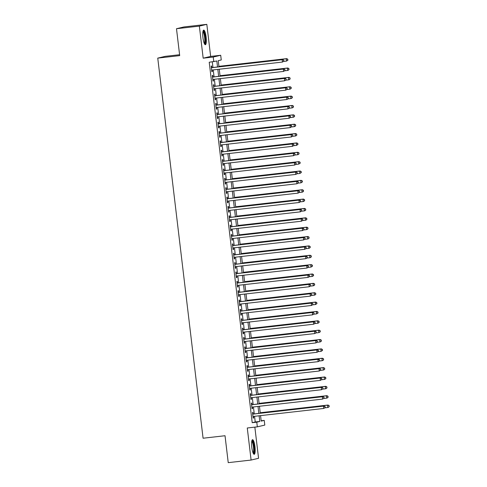 <?xml version="1.0" encoding="UTF-8"?>
<svg xmlns="http://www.w3.org/2000/svg" width="487" height="487" viewBox="0 0 487 487"><rect width="100%" height="100%" fill="white"/><g stroke="black" fill="none" stroke-linecap="round" stroke-linejoin="round"><path stroke-width="0.73" d="M254.957 446.628A7.354 1.607 83.5 0 0 252.552 439.694A7.354 1.607 83.5 0 0 251.803 447.376A7.354 1.607 83.5 0 0 254.208 454.31A7.354 1.607 83.5 0 0 254.957 446.628M206.111 37.03A7.354 1.607 83.5 0 0 203.712 30.097A7.354 1.607 83.5 0 0 202.963 37.779A7.354 1.607 83.5 0 0 205.368 44.713A7.354 1.607 83.5 0 0 206.111 37.03M261.172 420.75L264.24 420.397L264.8 425.078L257.337 426.849L256.777 422.168L259.802 421.45L259.127 415.788M179.593 54.721L165.215 56.352L157.751 58.117L203.079 438.221L225.024 435.731L228.233 462.65L251.097 460.057L258.567 458.285L254.847 427.129M157.751 58.117L179.703 55.628L176.489 28.715L183.958 26.943L206.823 24.35L199.353 26.121L203.176 58.184L213.239 57.046L220.702 55.274L221.262 59.956L218.237 60.674L218.967 66.829M203.176 58.184L210.646 56.413L206.823 24.35M210.646 56.413L220.702 55.274M176.489 28.715L199.353 26.121M253.197 414.029L252.997 412.392L252.497 412.513L253.167 418.126L253.666 418.01L253.483 416.434M252.077 404.667L251.882 403.029L251.377 403.151L252.047 408.763L252.552 408.648L252.363 407.071M250.963 395.304L250.768 393.666L250.263 393.788L250.933 399.401L251.438 399.285L251.249 397.709M249.843 385.941L249.648 384.304L249.143 384.426L249.813 390.044L250.318 389.923L250.129 388.346M248.729 376.579L248.534 374.941L248.029 375.063L248.699 380.682L249.204 380.56L249.015 378.983M247.615 367.216L247.414 365.579L246.915 365.7L247.585 371.319L248.09 371.197L247.901 369.621M246.495 357.854L246.3 356.216L245.795 356.338L246.465 361.957L246.97 361.835L246.781 360.258M245.381 348.497L245.186 346.854L244.681 346.975L245.351 352.594L245.856 352.472L245.667 350.896M244.261 339.135L244.066 337.491L243.561 337.613L244.237 343.232L244.736 343.11L244.547 341.533M243.147 329.772L242.952 328.135L242.447 328.25L243.116 333.869L243.622 333.747L243.433 332.171M242.033 320.409L241.838 318.772L241.333 318.888L242.002 324.506L242.508 324.385L242.319 322.808M240.913 311.047L240.718 309.409L240.213 309.525L240.882 315.144L241.388 315.022L241.199 313.445M239.799 301.684L239.604 300.047L239.099 300.162L239.768 305.781L240.274 305.659L240.085 304.083M238.679 292.322L238.484 290.684L237.985 290.8L238.654 296.419L239.154 296.303L238.971 294.726M237.565 282.959L237.37 281.322L236.865 281.437L237.534 287.056L238.04 286.94L237.851 285.364M236.451 273.597L236.256 271.959L235.751 272.081L236.42 277.693L236.925 277.578L236.737 276.001M235.331 264.234L235.136 262.596L234.631 262.718L235.3 268.331L235.805 268.215L235.617 266.639M234.217 254.871L234.022 253.234L233.517 253.356L234.186 258.968L234.691 258.853L234.503 257.276M233.103 245.509L232.902 243.871L232.402 243.993L233.072 249.612L233.571 249.49L233.389 247.913M231.982 236.146L231.788 234.509L231.282 234.631L231.952 240.249L232.457 240.128L232.269 238.551M230.868 226.784L230.674 225.146L230.168 225.268L230.838 230.887L231.343 230.765L231.155 229.188M229.748 217.421L229.554 215.784L229.048 215.905L229.718 221.524L230.223 221.402L230.034 219.826M228.634 208.065L228.44 206.421L227.934 206.543L228.604 212.162L229.109 212.04L228.92 210.463M227.52 198.702L227.326 197.058L226.82 197.18L227.49 202.799L227.995 202.677L227.806 201.101M226.4 189.34L226.205 187.696L225.7 187.818L226.37 193.436L226.875 193.315L226.686 191.738M225.286 179.977L225.091 178.339L224.586 178.455L225.256 184.074L225.761 183.952L225.572 182.375M224.166 170.614L223.971 168.977L223.472 169.092L224.142 174.711L224.641 174.59L224.458 173.013M223.052 161.252L222.857 159.614L222.352 159.73L223.022 165.349L223.527 165.227L223.338 163.65M221.938 151.889L221.743 150.252L221.238 150.367L221.908 155.986L222.413 155.87L222.224 154.288M220.818 142.527L220.623 140.889L220.118 141.005L220.788 146.624L221.293 146.508L221.104 144.931M219.704 133.164L219.509 131.527L219.004 131.648L219.674 137.261L220.179 137.145L219.99 135.569M218.59 123.801L218.389 122.164L217.89 122.286L218.56 127.898L219.059 127.783L218.876 126.206M217.47 114.439L217.275 112.801L216.77 112.923L217.439 118.536L217.945 118.42L217.756 116.843M216.356 105.076L216.161 103.439L215.656 103.561L216.325 109.173L216.831 109.058L216.642 107.481M215.236 95.714L215.041 94.076L214.536 94.198L215.205 99.817L215.711 99.695L215.522 98.118M214.122 86.351L213.927 84.714L213.422 84.835L214.091 90.454L214.597 90.332L214.408 88.756M213.008 76.989L212.807 75.351L212.308 75.473L212.977 81.092L213.483 80.97L213.294 79.393M217.537 66.987L216.825 61.009L209.221 62.245L252.205 422.686L255.231 421.973L254.555 416.312M254.269 413.907L253.441 406.949M253.155 404.545L252.321 397.587M252.035 395.182L251.207 388.224M250.921 385.82L250.093 378.862M249.807 376.457L248.973 369.499M248.687 367.095L247.859 360.137M247.573 357.732L246.739 350.774M246.452 348.369L245.625 341.411M245.338 339.013L244.511 332.049M244.224 329.65L243.39 322.686M243.104 320.288L242.276 313.324M241.99 310.925L241.156 303.961M240.87 301.563L240.042 294.598M239.756 292.2L238.928 285.242M238.642 282.837L237.808 275.879M237.522 273.475L236.694 266.517M236.408 264.112L235.58 257.154M235.288 254.75L234.46 247.792M234.174 245.387L233.346 238.429M233.06 236.025L232.226 229.067M231.94 226.662L231.112 219.704M230.826 217.299L229.998 210.341M229.712 207.937L228.878 200.979M228.592 198.58L227.764 191.616M227.478 189.218L226.644 182.254M226.358 179.855L225.53 172.891M225.244 170.493L224.416 163.529M224.13 161.13L223.296 154.166M223.009 151.767L222.182 144.809M221.895 142.405L221.061 135.447M220.775 133.042L219.947 126.084M219.661 123.68L218.833 116.722M218.547 114.317L217.713 107.359M217.427 104.955L216.599 97.997M216.313 95.592L215.485 88.634M215.193 86.229L214.365 79.271M214.079 76.867L213.251 69.909M212.965 67.504L212.295 61.898M211.888 67.626L211.693 65.989L211.188 66.11L211.857 71.729L212.362 71.607L212.174 70.031M257.337 426.849L247.274 427.994L251.097 460.057M252.205 422.686L256.777 422.168M213.799 61.727L213.239 57.046M260.563 415.63L261.215 421.115L264.24 420.397M219.253 69.227L220.087 76.185M220.374 78.59L221.201 85.548M221.488 87.952L222.315 94.91M222.602 97.315L223.436 104.273M223.722 106.677L224.55 113.635M224.836 116.04L225.67 122.998M225.956 125.403L226.784 132.361M227.07 134.765L227.898 141.723M228.184 144.128L229.018 151.086M229.304 153.49L230.132 160.448M230.418 162.853L231.252 169.811M231.538 172.209L232.366 179.173M232.652 181.572L233.48 188.536M233.766 190.934L234.6 197.899M234.886 200.297L235.714 207.261M236 209.66L236.828 216.624M237.12 219.022L237.948 225.98M238.234 228.385L239.062 235.343M239.348 237.747L240.182 244.705M240.468 247.11L241.296 254.068M241.582 256.472L242.41 263.43M242.696 265.835L243.53 272.793M243.817 275.198L244.644 282.156M244.931 284.56L245.765 291.518M246.051 293.923L246.879 300.881M247.165 303.285L247.993 310.243M248.279 312.642L249.113 319.606M249.399 322.004L250.227 328.969M250.513 331.367L251.341 338.331M251.633 340.73L252.461 347.694M252.747 350.092L253.575 357.056M253.861 359.455L254.695 366.413M254.981 368.817L255.809 375.775M256.095 378.18L256.923 385.138M257.209 387.542L258.043 394.5M258.329 396.905L259.157 403.863M259.443 406.268L260.277 413.226M258.841 413.39L258.013 406.426M257.726 404.027L256.892 397.069M256.606 394.665L255.778 387.707M255.492 385.302L254.664 378.344M254.378 375.94L253.544 368.982M253.258 366.577L252.43 359.619M252.144 357.214L251.316 350.256M251.03 347.852L250.196 340.894M249.91 338.489L249.082 331.531M248.796 329.127L247.962 322.169M247.676 319.764L246.848 312.806M246.562 310.408L245.734 303.444M245.448 301.045L244.614 294.081M244.328 291.683L243.5 284.718M243.214 282.32L242.38 275.356M242.094 272.957L241.266 265.993M240.98 263.595L240.152 256.637M239.866 254.232L239.032 247.274M238.746 244.87L237.918 237.912M237.632 235.507L236.804 228.549M236.512 226.145L235.684 219.187M235.398 216.782L234.57 209.824M234.284 207.419L233.45 200.461M233.163 198.057L232.336 191.099M232.049 188.694L231.222 181.736M230.935 179.332L230.101 172.374M229.815 169.975L228.987 163.011M228.701 160.613L227.867 153.649M227.581 151.25L226.753 144.286M226.467 141.887L225.639 134.923M225.353 132.525L224.519 125.561M224.233 123.162L223.405 116.204M223.119 113.8L222.285 106.842M221.999 104.437L221.171 97.479M220.885 95.075L220.057 88.117M219.771 85.712L218.937 78.754M218.651 76.349L217.823 69.391M255.231 421.973L259.802 421.45M211.851 71.668L212.362 71.607M212.965 81.031L213.483 80.97M214.085 90.393L214.597 90.332M215.199 99.75L215.711 99.695M216.319 109.112L216.831 109.058M217.433 118.475L217.945 118.42M218.547 127.838L219.059 127.783M219.667 137.2L220.179 137.145M220.781 146.563L221.293 146.508M221.902 155.925L222.413 155.87M223.016 165.288L223.527 165.227M224.13 174.65L224.641 174.59M225.25 184.013L225.761 183.952M226.364 193.376L226.875 193.315M227.478 202.738L227.995 202.677M228.598 212.101L229.109 212.04M229.712 221.463L230.223 221.402M230.832 230.826L231.343 230.765M231.946 240.182L232.457 240.128M233.06 249.545L233.571 249.49M234.18 258.907L234.691 258.853M235.294 268.27L235.805 268.215M236.414 277.633L236.925 277.578M237.528 286.995L238.04 286.94M238.642 296.358L239.154 296.303M239.762 305.72L240.274 305.659M240.876 315.083L241.388 315.022M241.996 324.445L242.508 324.385M243.11 333.808L243.622 333.747M244.224 343.171L244.736 343.11M245.345 352.533L245.856 352.472M246.459 361.896L246.97 361.835M247.573 371.258L248.09 371.197M248.693 380.615L249.204 380.56M249.807 389.977L250.318 389.923M250.927 399.34L251.438 399.285M252.041 408.703L252.552 408.648M253.155 418.065L253.666 418.01M283.909 61.137L283.793 60.205L283.909 61.137L282.448 62.062L211.662 70.091M283.708 61.185L282.448 62.062L282.168 59.718L282.673 59.603L211.376 67.687M211.382 67.748L282.168 59.718L283.592 60.254M283.793 60.205L282.673 59.603M283.556 61.435L286.484 61.106L286.204 58.763L286.709 58.641L218.913 66.335M287.628 59.292L287.738 60.23L287.829 59.25L286.204 58.763L218.919 66.396M287.945 60.181L286.484 61.106L287.738 60.23M286.709 58.641L287.829 59.25M203.018 31.18A6.368 1.388 -96.5 0 1 205.167 37.164A6.368 1.388 -96.5 0 1 204.455 43.812M204.217 43.294A5.893 1.284 83.5 0 0 204.613 37.243A5.893 1.284 83.5 0 0 202.909 31.74M204.954 44.542A7.311 1.595 83.5 0 0 205.368 37.115A7.311 1.595 83.5 0 0 203.347 30.358M251.858 440.778A6.368 1.388 -96.5 0 1 253.757 445.063A6.368 1.388 -96.5 0 1 253.983 452.393A6.368 1.388 -96.5 0 1 253.295 453.409M253.057 452.892A5.893 1.284 83.5 0 0 253.429 452.052A5.893 1.284 83.5 0 0 253.319 445.873A5.893 1.284 83.5 0 0 251.749 441.338M253.794 454.134A7.311 1.595 83.5 0 0 254.177 453.184A7.311 1.595 83.5 0 0 254.074 445.708A7.311 1.595 83.5 0 0 252.187 439.956M285.023 70.499L284.913 69.568L285.023 70.499L283.568 71.425L212.782 79.454M284.822 70.548L283.568 71.425L283.288 69.081L283.793 68.965L212.496 77.049M212.502 77.11L283.288 69.081L284.712 69.611M284.913 69.568L283.793 68.965M286.137 79.862L286.027 78.931L286.137 79.862L284.682 80.787L213.896 88.811M285.936 79.911L284.682 80.787L284.402 78.444L284.907 78.322L213.61 86.412M213.616 86.473L284.402 78.444L285.826 78.973M286.027 78.931L284.907 78.322M287.257 89.224L287.147 88.287L287.257 89.224L285.796 90.15L215.011 98.173M287.056 89.273L285.796 90.15L285.516 87.806L286.021 87.684L214.724 95.775M214.73 95.836L285.516 87.806L286.94 88.336M287.147 88.287L286.021 87.684M288.371 98.587L288.261 97.65L288.371 98.587L286.916 99.506L216.131 107.536M288.17 98.636L286.916 99.506L286.636 97.169L287.141 97.047L215.844 105.137M215.851 105.198L286.636 97.169L288.06 97.698M288.261 97.65L287.141 97.047M284.67 70.798L287.598 70.463L287.324 68.125L287.823 68.003L220.027 75.698M288.742 68.655L288.858 69.592L288.949 68.606L287.324 68.125L220.033 75.759M289.059 69.544L288.103 70.347L288.858 69.592M287.823 68.003L288.949 68.606M285.79 80.16L288.718 79.825L288.438 77.488L288.943 77.366L221.141 85.061M289.862 78.017L289.972 78.955L290.063 77.969L288.438 77.488L221.153 85.122M290.173 78.906L289.223 79.71L289.972 78.955M288.943 77.366L290.063 77.969M286.904 89.523L289.832 89.188L289.552 86.85L290.057 86.729L222.261 94.417M290.976 87.38L291.092 88.317L291.177 87.331L289.552 86.85L222.267 94.484M291.293 88.269L290.337 89.072L291.092 88.317M290.057 86.729L291.177 87.331M288.018 98.885L290.952 98.551L290.672 96.213L291.177 96.091L223.375 103.78M292.097 96.743L292.206 97.68L292.297 96.694L290.672 96.213L223.381 103.847M292.407 97.631L291.451 98.435L292.206 97.68M291.177 96.091L292.297 96.694M289.491 107.95L289.375 107.012L289.491 107.95L288.03 108.869L217.245 116.898M289.29 107.998L288.03 108.869L287.75 106.531L288.255 106.41L216.958 114.5M216.965 114.561L287.75 106.531L289.175 107.061M289.375 107.012L288.255 106.41M289.138 108.248L292.066 107.913L291.786 105.576L292.291 105.454L224.495 113.142M293.211 106.105L293.32 107.043L293.411 106.056L291.786 105.576L224.501 113.203M293.527 106.994L292.571 107.797L293.32 107.043M292.291 105.454L293.411 106.056M290.605 117.312L290.495 116.375L290.605 117.312L289.144 118.231L218.365 126.261M290.404 117.361L289.144 118.231L288.87 115.894L289.369 115.772L218.073 123.862M218.085 123.923L288.87 115.894L290.295 116.423M290.495 116.375L289.369 115.772M290.252 117.611L293.18 117.276L292.906 114.938L293.405 114.816L225.609 122.505M294.325 115.468L294.44 116.405L294.532 115.419L292.906 114.938L225.615 122.566M294.641 116.356L293.685 117.16L294.44 116.405M293.405 114.816L294.532 115.419M291.719 126.675L291.61 125.737L291.719 126.675L290.264 127.594L219.479 135.623M291.518 126.723L290.264 127.594L289.984 125.256L290.489 125.135L219.193 133.225M219.199 133.286L289.984 125.256L291.409 125.786M291.61 125.737L290.489 125.135M291.366 126.973L294.3 126.638L294.02 124.301L294.525 124.179L226.723 131.867M295.445 124.83L295.554 125.768L295.646 124.782L294.02 124.301L226.735 131.928M295.755 125.719L294.805 126.517L295.554 125.768M294.525 124.179L295.646 124.782M292.839 136.037L292.724 135.1L292.839 136.037L291.378 136.957L220.593 144.986M292.638 136.086L291.378 136.957L291.098 134.619L291.603 134.497L220.307 142.581M220.313 142.648L291.098 134.619L292.523 135.149M292.724 135.1L291.603 134.497M292.486 136.336L295.414 136.001L295.134 133.663L295.639 133.541L227.843 141.23M296.559 134.193L296.674 135.13L296.76 134.144L295.134 133.663L227.849 141.291M296.875 135.082L295.919 135.879L296.674 135.13M295.639 133.541L296.76 134.144M293.953 145.4L293.844 144.462L293.953 145.4L292.498 146.319L221.713 154.349M293.752 145.449L292.498 146.319L292.218 143.982L292.724 143.86L221.427 151.944M221.433 152.011L292.218 143.982L293.643 144.511M293.844 144.462L292.724 143.86M295.073 154.763L294.958 153.825L295.073 154.763L293.612 155.682L222.827 163.711M294.866 154.811L293.612 155.682L293.332 153.344L293.838 153.222L222.541 161.307M222.547 161.367L293.332 153.344L294.757 153.874M294.958 153.825L293.838 153.222M296.187 164.125L296.078 163.188L296.187 164.125L294.726 165.044L223.941 173.074M295.986 164.174L294.726 165.044L294.452 162.707L294.952 162.585L223.655 170.669M223.667 170.73L294.452 162.707L295.871 163.236M296.078 163.188L294.952 162.585M297.301 173.488L297.192 172.55L297.301 173.488L295.846 174.407L225.061 182.436M297.1 173.536L295.846 174.407L295.566 172.063L296.072 171.948L224.775 180.032M224.781 180.093L295.566 172.063L296.991 172.599M297.192 172.55L296.072 171.948M298.421 182.85L298.306 181.913L298.421 182.85L296.96 183.769L226.175 191.799M298.221 182.893L296.96 183.769L296.68 181.426L297.186 181.31L225.889 189.394M225.895 189.455L296.68 181.426L298.105 181.961M298.306 181.913L297.186 181.31M299.535 192.213L299.426 191.275L299.535 192.213L298.081 193.132L227.295 201.161M299.335 192.255L298.081 193.132L297.8 190.788L298.306 190.673L227.009 198.757M227.015 198.818L297.8 190.788L299.225 191.324M299.426 191.275L298.306 190.673M300.656 201.569L300.54 200.638L300.656 201.569L299.195 202.495L228.409 210.524M300.449 201.618L299.195 202.495L298.915 200.151L299.42 200.035L228.123 208.119M228.129 208.18L298.915 200.151L300.339 200.687M300.54 200.638L299.42 200.035M301.77 210.932L301.66 210L301.77 210.932L300.309 211.857L229.523 219.887M301.569 210.981L300.309 211.857L300.035 209.513L300.534 209.398L229.237 217.482M229.249 217.543L300.035 209.513L301.453 210.043M301.66 210L300.534 209.398M302.884 220.294L302.774 219.363L302.884 220.294L301.429 221.22L230.643 229.243M302.683 220.343L301.429 221.22L301.149 218.876L301.654 218.754L230.357 226.845M230.363 226.905L301.149 218.876L302.573 219.406M302.774 219.363L301.654 218.754M304.004 229.657L303.888 228.72L304.004 229.657L302.543 230.582L231.757 238.606M303.803 229.706L302.543 230.582L302.263 228.239L302.768 228.117L231.471 236.207M231.477 236.268L302.263 228.239L303.687 228.768M303.888 228.72L302.768 228.117M305.118 239.02L305.008 238.082L305.118 239.02L303.663 239.939L232.877 247.968M304.917 239.068L303.663 239.939L303.383 237.601L303.888 237.479L232.585 245.57M232.597 245.631L303.383 237.601L304.807 238.131M305.008 238.082L303.888 237.479M306.232 248.382L306.122 247.445L306.232 248.382L304.777 249.301L233.991 257.331M306.031 248.431L304.777 249.301L304.497 246.964L305.002 246.842L233.705 254.932M233.711 254.993L304.497 246.964L305.921 247.493M306.122 247.445L305.002 246.842M293.6 145.698L296.534 145.363L296.254 143.02L296.76 142.904L228.957 150.593M297.679 143.555L297.788 144.493L297.88 143.507L296.254 143.02L228.963 150.653M297.989 144.444L296.534 145.363L297.788 144.493M296.76 142.904L297.88 143.507M294.72 155.055L297.648 154.726L297.368 152.382L297.874 152.267L230.071 159.955M298.793 152.918L298.902 153.855L298.994 152.869L297.368 152.382L230.083 160.016M299.103 153.807L298.154 154.604L298.902 153.855M297.874 152.267L298.994 152.869M295.834 164.417L298.762 164.089L298.482 161.745L298.988 161.629L231.191 169.318M299.907 162.281L300.022 163.212L300.108 162.232L298.482 161.745L231.197 169.379M300.223 163.169L298.762 164.089L300.022 163.212M298.988 161.629L300.108 162.232M296.948 173.78L299.882 173.451L299.602 171.107L300.108 170.992L232.305 178.68M301.027 171.643L301.136 172.575L301.228 171.594L299.602 171.107L232.311 178.741M301.337 172.532L299.882 173.451L301.136 172.575M300.108 170.992L301.228 171.594M298.068 183.142L300.996 182.814L300.716 180.47L301.222 180.354L233.425 188.043M302.141 181.006L302.25 181.937L302.342 180.957L300.716 180.47L233.431 188.104M302.457 181.888L300.996 182.814L302.25 181.937M301.222 180.354L302.342 180.957M299.182 192.505L302.11 192.176L301.837 189.833L302.336 189.717L234.539 197.405M303.261 190.362L303.371 191.3L303.462 190.32L301.837 189.833L234.545 197.466M303.571 191.251L302.616 192.055L303.371 191.3M302.336 189.717L303.462 190.32M300.302 201.868L303.231 201.539L302.951 199.195L303.456 199.073L235.653 206.768M304.375 199.725L304.485 200.662L304.576 199.682L302.951 199.195L235.665 206.829M304.685 200.614L303.736 201.417L304.485 200.662M303.456 199.073L304.576 199.682M301.416 211.23L304.345 210.901L304.065 208.558L304.57 208.436L236.773 216.131M305.489 209.087L305.605 210.025L305.69 209.039L304.065 208.558L236.779 216.191M305.806 209.976L304.85 210.78L305.605 210.025M304.57 208.436L305.69 209.039M302.53 220.593L305.465 220.258L305.185 217.92L305.69 217.799L237.887 225.493M306.609 218.45L306.719 219.387L306.81 218.401L305.185 217.92L237.893 225.554M306.92 219.339L305.964 220.142L306.719 219.387M305.69 217.799L306.81 218.401M303.651 229.955L306.579 229.62L306.299 227.283L306.804 227.161L239.007 234.856M307.723 227.813L307.833 228.75L307.924 227.764L306.299 227.283L239.014 234.917M308.04 228.701L307.084 229.505L307.833 228.75M306.804 227.161L307.924 227.764M304.765 239.318L307.693 238.983L307.419 236.645L307.918 236.524L240.121 244.212M308.837 237.175L308.953 238.113L309.044 237.126L307.419 236.645L240.128 244.279M309.154 238.064L308.198 238.867L308.953 238.113M307.918 236.524L309.044 237.126M305.879 248.68L308.813 248.346L308.533 246.008L309.038 245.886L241.235 253.575M309.957 246.538L310.067 247.475L310.158 246.489L308.533 246.008L241.248 253.636M310.268 247.426L309.318 248.23L310.067 247.475M309.038 245.886L310.158 246.489M307.352 257.745L307.242 256.807L307.352 257.745L305.891 258.664L235.105 266.693M307.151 257.793L305.891 258.664L305.611 256.326L306.116 256.205L234.819 264.295M234.825 264.356L305.611 256.326L307.035 256.856M307.242 256.807L306.116 256.205M308.466 267.107L308.356 266.17L308.466 267.107L307.011 268.027L236.225 276.056M308.265 267.156L307.011 268.027L306.731 265.689L307.236 265.567L235.939 273.657M235.945 273.718L306.731 265.689L308.155 266.219M308.356 266.17L307.236 265.567M309.586 276.47L309.47 275.532L309.586 276.47L308.125 277.389L237.339 285.419M309.379 276.519L308.125 277.389L307.845 275.052L308.35 274.93L237.053 283.02M237.059 283.081L307.845 275.052L309.269 275.581M309.47 275.532L308.35 274.93M310.7 285.832L310.59 284.895L310.7 285.832L309.239 286.752L238.453 294.781M310.499 285.881L309.239 286.752L308.965 284.414L309.464 284.292L238.167 292.377M238.18 292.443L308.965 284.414L310.389 284.944M310.59 284.895L309.464 284.292M306.999 258.043L309.927 257.708L309.647 255.371L310.152 255.249L242.356 262.937M311.071 255.9L311.187 256.838L311.272 255.852L309.647 255.371L242.362 262.998M311.388 256.789L310.432 257.593L311.187 256.838M310.152 255.249L311.272 255.852M308.113 267.406L311.047 267.071L310.767 264.733L311.272 264.611L243.47 272.3M312.191 265.263L312.301 266.2L312.392 265.214L310.767 264.733L243.476 272.361M312.502 266.152L311.047 267.071L312.301 266.2M311.272 264.611L312.392 265.214M309.233 276.768L312.161 276.433L311.881 274.096L312.386 273.974L244.59 281.663M313.305 274.625L313.415 275.563L313.506 274.577L311.881 274.096L244.596 281.723M313.616 275.514L312.666 276.312L313.415 275.563M312.386 273.974L313.506 274.577M310.347 286.131L313.275 285.796L312.995 283.458L313.5 283.337L245.704 291.025M314.419 283.988L314.535 284.925L314.626 283.939L312.995 283.458L245.71 291.086M314.736 284.877L313.78 285.674L314.535 284.925M313.5 283.337L314.626 283.939M311.814 295.195L311.704 294.258L311.814 295.195L310.359 296.114L239.574 304.144M311.613 295.244L310.359 296.114L310.079 293.777L310.584 293.655L239.287 301.739M239.294 301.8L310.079 293.777L311.503 294.306M311.704 294.258L310.584 293.655M311.461 295.493L314.395 295.159L314.115 292.815L314.62 292.699L246.818 300.388M315.539 293.351L315.649 294.288L315.74 293.302L314.115 292.815L246.83 300.449M315.85 294.239L314.9 295.037L315.649 294.288M314.62 292.699L315.74 293.302M312.934 304.558L312.818 303.62L312.934 304.558L311.473 305.477L240.688 313.506M312.733 304.606L311.473 305.477L311.193 303.139L311.698 303.017L240.401 311.102M240.408 311.163L311.193 303.139L312.617 303.669M312.818 303.62L311.698 303.017M312.581 304.85L315.509 304.521L315.229 302.177L315.734 302.062L247.938 309.75M316.653 302.713L316.769 303.644L316.854 302.664L315.229 302.177L247.944 309.811M316.97 303.602L315.509 304.521L316.769 303.644M315.734 302.062L316.854 302.664M314.048 313.92L313.938 312.983L314.048 313.92L312.593 314.839L241.808 322.869M313.847 313.969L312.593 314.839L312.313 312.496L312.818 312.38L241.522 320.464M241.528 320.525L312.313 312.496L313.738 313.031M313.938 312.983L312.818 312.38M313.695 314.212L316.623 313.884L316.349 311.54L316.848 311.424L249.052 319.113M317.774 312.076L317.883 313.007L317.974 312.027L316.349 311.54L249.058 319.174M318.084 312.964L316.623 313.884L317.883 313.007M316.848 311.424L317.974 312.027M315.168 323.283L315.052 322.345L315.168 323.283L313.707 324.202L242.922 332.231M314.961 323.325L313.707 324.202L313.427 321.858L313.932 321.743L242.636 329.827M242.642 329.888L313.427 321.858L314.852 322.394M315.052 322.345L313.932 321.743M314.815 323.575L317.743 323.246L317.463 320.903L317.968 320.787L250.166 328.475M318.888 321.438L318.997 322.37L319.088 321.39L317.463 320.903L250.178 328.536M319.198 322.321L318.248 323.124L318.997 322.37M317.968 320.787L319.088 321.39M316.282 332.645L316.173 331.708L316.282 332.645L314.821 333.565L244.036 341.594M316.081 332.688L314.821 333.565L314.547 331.221L315.046 331.105L243.75 339.189M243.762 339.25L314.547 331.221L315.966 331.757M316.173 331.708L315.046 331.105M315.929 332.938L318.857 332.609L318.577 330.265L319.082 330.149L251.286 337.838M320.002 330.795L320.117 331.732L320.202 330.752L318.577 330.265L251.292 337.899M320.318 331.684L319.362 332.487L320.117 331.732M319.082 330.149L320.202 330.752M317.396 342.008L317.287 341.07L317.396 342.008L315.941 342.927L245.156 350.957M317.195 342.051L315.941 342.927L315.661 340.583L316.166 340.468L244.87 348.552M244.876 348.613L315.661 340.583L317.086 341.119M317.287 341.07L316.166 340.468M317.043 342.3L319.977 341.971L319.697 339.628L320.202 339.506L252.4 347.201M321.122 340.157L321.231 341.095L321.323 340.115L319.697 339.628L252.406 347.261M321.432 341.046L320.483 341.85L321.231 341.095M320.202 339.506L321.323 340.115M318.516 351.364L318.401 350.433L318.516 351.364L317.055 352.29L246.27 360.319M318.315 351.413L317.055 352.29L316.775 349.946L317.281 349.83L245.984 357.915M245.99 357.975L316.775 349.946L318.2 350.482M318.401 350.433L317.281 349.83M318.163 351.663L321.091 351.334L320.811 348.99L321.317 348.869L253.52 356.563M322.236 349.52L322.345 350.457L322.437 349.471L320.811 348.99L253.526 356.624M322.552 350.409L321.091 351.334L322.345 350.457M321.317 348.869L322.437 349.471M319.63 360.727L319.521 359.796L319.63 360.727L318.175 361.652L247.39 369.682M319.429 360.776L318.175 361.652L317.895 359.309L318.401 359.187L247.104 367.277M247.11 367.338L317.895 359.309L319.32 359.838M319.521 359.796L318.401 359.187M319.277 361.025L322.205 360.69L321.931 358.353L322.431 358.231L254.634 365.926M323.35 358.882L323.465 359.82L323.557 358.834L321.931 358.353L254.64 365.987M323.666 359.771L322.711 360.575L323.465 359.82M322.431 358.231L323.557 358.834M320.75 370.09L320.635 369.158L320.75 370.09L319.289 371.015L248.504 379.038M320.543 370.138L319.289 371.015L319.009 368.671L319.515 368.549L248.218 376.64M248.224 376.701L319.009 368.671L320.434 369.201M320.635 369.158L319.515 368.549M320.397 370.388L323.325 370.053L323.045 367.715L323.551 367.594L255.748 375.288M324.47 368.245L324.579 369.183L324.671 368.196L323.045 367.715L255.76 375.349M324.78 369.134L323.831 369.937L324.579 369.183M323.551 367.594L324.671 368.196M321.864 379.452L321.755 378.515L321.864 379.452L320.403 380.371L249.618 388.401M321.663 379.501L320.403 380.371L320.123 378.034L320.629 377.912L249.332 386.002M249.344 386.063L320.123 378.034L321.548 378.563M321.755 378.515L320.629 377.912M321.511 379.75L324.439 379.416L324.159 377.078L324.665 376.956L256.868 384.645M325.584 377.608L325.7 378.545L325.785 377.559L324.159 377.078L256.874 384.712M325.9 378.496L324.945 379.3L325.7 378.545M324.665 376.956L325.785 377.559M322.978 388.815L322.869 387.877L322.978 388.815L321.523 389.734L250.738 397.763M322.778 388.863L321.523 389.734L321.243 387.396L321.749 387.275L250.452 395.365M250.458 395.426L321.243 387.396L322.668 387.926M322.869 387.877L321.749 387.275M322.625 389.113L325.559 388.778L325.279 386.441L325.785 386.319L257.982 394.007M326.704 386.97L326.814 387.908L326.905 386.922L325.279 386.441L257.988 394.074M327.014 387.859L326.059 388.663L326.814 387.908M325.785 386.319L326.905 386.922M324.099 398.177L323.983 397.24L324.099 398.177L322.637 399.097L251.852 407.126M323.898 398.226L322.637 399.097L322.357 396.759L322.863 396.637L251.566 404.727M251.572 404.788L322.357 396.759L323.782 397.289M323.983 397.24L322.863 396.637M323.745 398.476L326.674 398.141L326.393 395.803L326.899 395.681L259.102 403.37M327.818 396.333L327.928 397.27L328.019 396.284L326.393 395.803L259.108 403.431M328.135 397.222L327.179 398.025L327.928 397.27M326.899 395.681L328.019 396.284M325.213 407.54L325.103 406.602L325.213 407.54L323.758 408.459L252.972 416.488M325.012 407.589L323.758 408.459L323.478 406.121L323.983 406L252.68 414.09M252.692 414.151L323.478 406.121L324.902 406.651M325.103 406.602L323.983 406M324.859 407.838L327.788 407.503L327.514 405.166L328.013 405.044L260.216 412.733M328.932 405.695L329.048 406.633L329.139 405.647L327.514 405.166L260.222 412.793M329.249 406.584L328.293 407.382L329.048 406.633M328.013 405.044L329.139 405.647"/></g></svg>
